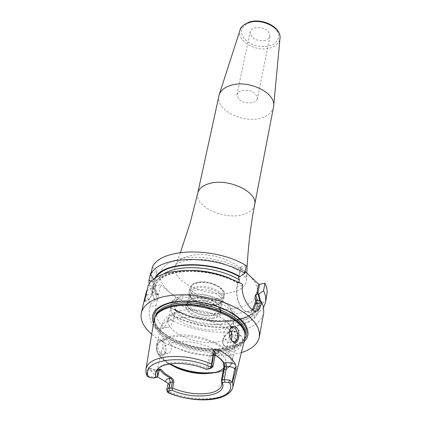 <?xml version="1.0" encoding="UTF-8"?>
<svg xmlns="http://www.w3.org/2000/svg" width="421" height="421" viewBox="0 0 421 421"><rect width="100%" height="100%" fill="white"/><g stroke="black" fill="none" stroke-linecap="round" stroke-linejoin="round"><path stroke-width="0.32" stroke-dasharray="2.1 1.58" d="M244.811 338.684C242.849 345.115 236.244 349.356 224.998 351.409C195.77 357.282 149.965 337.484 154.039 320.049M168.037 383.757L169.842 386.252L168.211 391.556L167.558 392.146M169.842 386.252L168.879 384.094L168.042 383.294M157.475 376.848L152.707 372.848L148.56 367.875L148.203 367.743L147.618 368.701L148.397 369.317L147.066 376.085L155.054 377.179L157.438 376.937M146.955 375.816L147.618 368.701M161.927 340.7C156.659 335.269 154.023 349.925 159.506 354.545C162.669 356.398 164.821 355.24 165.963 351.077C166.195 347.372 165.121 344.173 162.743 341.473L161.927 340.7L162.527 341.378L160.048 340.531C156.733 343.736 156.849 348.093 160.401 353.598L163.143 354.371L163.732 354.177L165.227 352.835L165.963 350.982L166.085 348.599L165.49 345.894L164.322 343.473L162.527 341.378M159.301 369.433L158.438 370.89L157.144 376.837M206.306 369.375L207.158 368.801L206.769 368.296C194.318 363.065 182.135 361.26 170.226 362.886L163.122 364.965L160.48 366.481L158.017 368.685M158.585 368.207L159.417 367.344M169.695 364.007C163.448 359.666 160.696 355.313 161.427 350.946C162.532 346.667 166.937 343.773 174.636 342.268C195.628 337.805 229.503 352.514 225.845 364.17L223.793 367.991M206.769 368.296L209.358 355.313L210.826 355.487L208.242 368.475L207.158 368.801M215.231 355.019L212.91 353.693L211.6 353.398L210.158 353.929L209.358 355.313M213.115 353.798L213.815 354.161L215.184 353.924L214.136 353.593L213.021 355.113L210.447 368.112L208.242 368.475M208.984 368.933L211.8 367.722M215.531 353.472L213.021 355.113L210.826 355.487L212.326 353.903L213.705 354.103L215.242 354.961M153.476 323.465C159.954 340.215 200.764 354.345 226.94 349.272C234.476 347.957 240.154 345.546 243.985 342.041M241.38 352.609L233.108 354.561C207.385 359.197 169.3 349.725 151.707 334.2M257.663 300.126L259.304 305.293L259.157 310.224L257.252 314.761L253.684 318.765L248.595 322.112L242.164 324.712L234.613 326.496L226.188 327.412L217.141 327.449L207.763 326.612L198.323 324.923L189.108 322.433L180.388 319.223L172.436 315.382L174.636 314.071L173.357 320.002C172.378 324.149 170.484 326.607 167.679 327.364C160.996 329.411 153.486 315.334 156.065 305.404L150.081 306.599L150.681 303.957C147.603 299.594 146.208 295.316 146.497 291.122M150.081 306.599C147.276 316.145 152.286 331.027 160.722 328.664C164.127 327.775 166.353 325.265 167.4 321.134L167.974 318.513C190.381 330.201 213.584 334.385 237.581 331.064C252.763 328.148 261.462 322.133 263.672 313.019M236.786 335.242C231.976 336.421 228.814 339.415 227.287 344.22L227.393 347.488L228.656 349.746L230.782 351.119L233.723 351.325C238.307 349.925 241.222 346.678 242.475 341.584L242.496 338.484L241.533 336.49L239.66 335.327L236.786 335.242M144.435 301.31L146.108 301.173C148.66 300.478 150.481 298.384 151.581 294.884L153.476 286.88L152.639 286.185C157.428 267.73 208.642 265.177 238.791 282.749L237.633 282.959L238.828 282.728L238.907 282.312M144.766 300.415C148.045 300.568 150.371 298.542 151.749 294.332L153.476 286.88M174.636 314.071L174.441 313.129L175.041 310.361L175.52 309.993L175.12 309.446L173.72 309.461L170.3 307.872L171.879 300.647L177.794 299.463L175.52 309.993M150.681 303.957L155.191 300.768C152.228 296.237 151.228 291.858 152.197 287.638L153.323 287.385M191.834 270.435C170.652 270.892 158.401 276.365 155.086 286.848C154.244 290.779 155.181 294.853 157.901 299.063L155.191 300.768M154.844 278.302L154.007 280.154L154.833 280.891L154.681 281.396L153.565 281.617C152.591 285.864 153.581 290.258 156.528 294.805L157.138 294.679L158.328 295.321L158.522 296.279L157.901 299.063M252.363 309.645C249.564 312.666 246.359 312.514 242.759 309.177C237.702 303.183 235.728 295.8 236.844 287.038L237.633 282.959M245.148 271.498L240.67 267.309L238.628 277.828M156.065 305.404L157.407 299.431M158.328 295.321L160.706 284.712L177.794 299.463M156.528 294.805L153.107 293.237L154.76 285.954L160.706 284.712M172.436 315.382L167.974 318.513M263.599 307.367C254.842 318.729 237.676 323.265 212.095 320.976L189.471 316.16L180.151 312.729L170.3 307.872M267.003 294.642C264.104 317.944 204.959 320.913 171.879 300.647M154.76 285.954C151.723 281.538 150.36 277.207 150.665 272.95M153.107 293.237L150.465 288.538L149.108 283.865M152.413 267.046L157.059 271.092L156.901 271.603L151.081 272.861M246.269 265.656L240.88 266.782L240.67 267.309M154.833 280.891L157.059 271.092M154.007 280.154L153.497 279.286M152.639 286.185L148.229 285.312M154.681 281.396L156.901 271.603M151.486 281.044L153.565 281.617M146.961 290.832L152.197 287.638M173.72 309.461L191.881 317.008L211.231 320.976L222.272 321.612L232.666 320.997L237.476 320.223L246.059 317.766L252.926 314.182L255.61 312.014L257.747 309.619L259.299 307.025L260.246 304.257L260.578 301.347M240.88 266.782L238.933 276.834M253.247 310.245L249.985 312.335L248.574 312.456L245.648 311.561L243.249 309.698C237.954 303.425 235.892 295.695 237.055 286.522L237.754 282.917M238.791 282.749L242.68 284.349M218.878 95.883C215.036 109.486 242.775 123.806 261.078 118.017C268.156 115.938 272.303 112.296 273.524 107.102M265.451 40.384C256.242 41.432 251.121 38.653 250.085 32.054L251.547 29.549L254.547 27.865C263.767 26.791 268.914 29.549 269.987 36.138L268.503 38.69L265.451 40.384M257.431 98.698L255.942 101.156L252.832 102.761C243.406 103.666 238.123 100.914 236.981 94.499L238.449 92.088L241.501 90.489C250.948 89.557 256.252 92.288 257.431 98.698L269.987 36.138M231.687 340.431L230.245 338.226L229.319 335.526L229.334 331.022M165.174 352.761C161.99 347.225 161.875 342.894 164.821 339.773L165.364 339.568L167.963 340.394L170.616 344.541C172.1 348.793 171.226 351.788 167.995 353.524L165.174 352.761M229.871 329.611L226.819 328.427L226.156 328.659C222.683 331.948 223.03 336.368 227.193 341.92L229.571 342.794L231.587 340.3M229.771 336.605C227.293 339.163 223.398 340.921 218.089 341.878C197.291 346.188 164.627 331.737 168.295 319.486C169.326 315.355 173.289 312.435 180.183 310.73L181.44 310.461C197.139 308.377 211.474 311.498 224.456 319.818C230.119 324.102 232.608 328.343 231.929 332.553L234.386 319.771C238.112 307.619 204.916 292.737 184.188 297.61C176.583 299.263 172.21 302.315 171.068 306.772L171.021 309.83L172.157 313.008L170.994 310.019L170.684 306.946L171.063 304.667L172.536 301.62L173.92 299.978L176.962 297.642L180.772 295.858L185.251 294.616C209.837 288.838 248.469 309.63 230.934 325.07L233.229 322.597L234.386 319.771M231.755 333.258L231.929 332.553M172.157 313.008C177.446 323.923 203.753 332.664 220.578 329.238L226.466 327.591L230.934 325.07M213.442 318.597C199.712 321.686 179.309 309.967 187.498 303.499L193.255 300.978C205.885 299.92 214.994 303.025 220.578 310.293C222.088 314.424 219.709 317.192 213.442 318.597M220.215 309.461L220.651 312.435C220.02 314.961 217.573 316.66 213.3 317.523C202.143 319.986 184.587 312.114 186.587 305.441L188.161 302.883L193.739 300.436C205.98 299.405 214.805 302.415 220.215 309.461L220.578 310.293M213.721 315.424C217.989 314.555 220.441 312.85 221.067 310.319L220.751 307.614L218.82 304.825C212.168 299.326 203.953 297.152 194.186 298.315L191.266 299.173L189.066 300.389L187.613 301.925L187.035 303.33C185.035 310.014 202.569 317.892 213.721 315.424M217.91 303.846L219.699 306.42L219.988 308.925C219.409 311.266 217.147 312.835 213.21 313.64C202.922 315.934 186.729 308.651 188.576 302.478L189.113 301.178L190.455 299.752L192.492 298.626L195.186 297.836C204.196 296.763 211.774 298.768 217.91 303.846L218.82 304.825M190.587 297.536C195.497 304.067 203.554 306.867 214.763 305.935L220.088 303.594L221.53 301.173C223.393 295.016 207.079 287.627 196.812 290.064C192.992 290.9 190.792 292.463 190.213 294.747L190.587 297.536L189.534 295.058L189.118 291.963C189.755 289.443 192.176 287.717 196.386 286.79C207.706 284.086 225.688 292.242 223.63 299.047L224.398 295.189C226.456 288.359 208.506 280.191 197.196 282.917C192.997 283.854 190.576 285.585 189.939 288.111C191.229 284.807 193.781 282.896 197.602 282.375C209.369 279.365 227.103 288.748 224.398 295.189C223.751 297.805 221.262 299.568 216.931 300.478C205.622 303.073 187.882 295.016 189.939 288.111L189.118 291.963M220.088 303.594L222.035 301.731L216.157 304.32C203.817 305.351 194.944 302.267 189.534 295.058M222.035 301.731L223.63 299.047M215.626 304.936C204.706 307.409 187.561 299.652 189.539 293.027C190.15 290.595 192.486 288.932 196.549 288.038C207.469 285.433 224.814 293.3 222.83 299.857C222.209 302.367 219.809 304.062 215.626 304.936M194.418 298.205C190.345 299.084 188.003 300.726 187.392 303.136C185.429 309.703 202.654 317.439 213.605 315.008C217.794 314.155 220.204 312.482 220.82 309.993C222.793 303.494 205.369 295.647 194.418 298.205M146.803 374.758L145.966 369.038M232.934 386.894C231.15 392.667 224.898 396.414 214.173 398.134C199.207 399.961 183.888 397.766 168.211 391.556M148.203 367.743L148.397 369.317L152.134 370.99L155.817 371.306L158.438 370.89L159.012 370.385M149.344 368.701L154.049 370.017L158.591 370.043L157.528 369.733L156.349 371.238L155.054 377.179L153.549 377.995M158.591 370.043L159.122 369.954M167.721 392.093L169.089 385.657L168.879 384.094M149.965 377.605L149.687 376.595M215.184 353.924L215.452 353.877M155.549 316.055L154.828 318.176L155.823 315.582C144.703 332.922 193.481 356.634 225.025 350.156C238.491 347.583 245.127 342.157 244.933 333.879L244.822 336.647L244.996 334.416M155.144 316.787L154.828 318.176C149.665 335.537 195.66 355.834 225.051 349.888C236.586 347.762 243.175 343.347 244.822 336.647L245.085 335.248M225.33 348.467C236.855 346.33 243.443 341.91 245.09 335.205C243.87 341.305 237.418 345.53 225.745 347.893C196.149 354.114 149.723 332.9 155.149 316.739C149.981 334.127 195.949 354.429 225.33 348.467M153.928 320.713C157.144 337.784 199.396 353.593 226.351 348.283C235.071 346.736 241.17 343.752 244.654 339.337M152.013 293.337L151.855 293.837L145.998 295.042M174.441 313.129C203.759 330.243 254.479 327.512 256.926 307.751L257.052 303.92L256.042 299.926M173.047 315.261C192.334 325.08 212.363 328.764 233.129 326.312M233.718 326.222C253.995 322.244 261.751 313.587 256.994 300.252M153.018 287.464C151.928 291.69 152.855 296.084 155.796 300.641M238.828 282.728L229.619 278.192M238.123 282.88C208.127 265.53 157.501 268.319 153.249 286.706M259.831 301.036C261.378 323.46 206.174 328.054 174.326 309.346M175.041 310.361C204.322 327.496 254.989 324.723 257.452 304.92L257.447 300.168M154.618 280.681L156.223 277.413M163.637 273.982C159.264 276.781 156.628 280.133 155.723 284.038C154.881 287.98 155.812 292.063 158.522 296.279M157.138 294.679C154.207 290.106 153.291 285.691 154.386 281.444M173.357 320.002L167.4 321.134M180.32 258.605L190.097 257.278L200.896 257.326L212.137 258.757L223.209 261.499L233.502 265.398L242.47 270.235L249.637 275.739L254.652 281.617L257.289 287.548L257.452 293.232L255.184 298.384L250.642 302.762L244.091 306.167L235.865 308.456L226.387 309.535L216.105 309.372L205.495 307.972L195.049 305.409L185.24 301.804L176.536 297.31L169.342 292.132L164.032 286.501L160.88 280.691L160.085 274.971L161.732 269.64L165.785 264.972L172.078 261.22L180.32 258.605M236.844 287.038L237.055 286.522L242.475 285.433M189.982 255.768C212.321 250.074 248.258 265.525 246.611 279.739C246.085 286.185 240.78 290.501 230.703 292.684C206.206 298.4 168.395 279.902 175.604 265.162C177.551 260.678 182.346 257.547 189.982 255.768M254.652 204.822C253.484 209.7 249.248 213.047 241.949 214.873C223.083 219.962 194.044 205.906 197.728 193.134M240.033 30.133C235.802 40.853 256.657 52.751 270.656 47.826C276.276 45.963 279.386 42.795 279.986 38.332M249.869 22.502L246.659 23.918L244.133 25.839L242.417 28.175L241.591 30.796L241.691 33.575L242.707 36.369L244.58 39.037L247.211 41.458L250.474 43.505L254.2 45.084L258.215 46.121L262.32 46.568L266.314 46.394L270.003 45.61L273.213 44.258L275.771 42.395L277.555 40.111L278.47 37.516L278.46 34.738L277.523 31.917L275.697 29.202L273.066 26.723L269.772 24.613L265.977 22.981L261.873 21.918L257.678 21.471L253.61 21.671L249.869 22.502M222.893 340.436C226.188 332.464 230.792 329.722 236.702 332.211L238.065 334.584L238.102 337.758C234.839 345.736 230.24 348.509 224.319 346.067L222.925 343.657L222.893 340.436M223.041 340.089C220.762 349.872 235.807 347.309 237.339 337.574C239.502 327.775 224.567 330.485 223.041 340.089M159.506 354.545L160.401 353.598M164.821 339.773C161.175 335.9 159.712 332.143 160.433 328.496C161.748 323.386 166.89 319.902 175.852 318.039C193.997 315.639 210.768 319.181 226.156 328.659M215.741 372.301L215.794 372.29C225.409 370.617 230.887 367.075 232.234 361.676L235.607 343.925C234.244 349.419 228.782 353.04 219.22 354.787L215.62 355.261M215.173 355.303C198.665 356.182 183.809 352.593 170.616 344.541M170.126 363.944C160.169 358.245 155.644 352.314 156.544 346.141C157.843 341.115 162.995 337.705 172 335.911C196.67 330.58 236.549 347.935 232.234 361.676C232.818 365.691 223.277 372.396 215.357 372.89L215.31 372.895C232.513 368.896 235.802 361.255 225.167 349.983C213.889 340.152 188.571 333.969 172.152 337.079L168.126 338.026L161.706 340.884L159.427 342.731L157.828 344.804L156.933 347.072L156.749 349.477L157.28 351.982L158.501 354.529L160.39 357.082L165.99 361.992L173.636 366.365C161.438 360.476 155.738 353.735 156.544 346.141L160.433 328.496C162.474 322.702 164.532 319.102 166.611 317.697C168.032 315.645 172.557 313.319 180.183 310.73M224.456 319.818C230.445 325.201 233.687 329.117 234.181 331.569C235.539 333.679 236.013 337.795 235.607 343.925C236.197 340.636 234.939 337.205 231.839 333.621M220.02 324.344L214.278 324.965L208.027 324.844L201.554 323.981L195.181 322.423L189.203 320.244L183.909 317.545L179.556 314.45L176.367 311.108L174.51 307.683L174.084 304.341L175.131 301.252L177.615 298.568L181.425 296.442L186.377 294.979C202.269 293.016 216.094 296.41 227.861 305.167C236.202 314.408 233.587 320.802 220.02 324.344M216.499 298.968C200.075 302.731 180.598 285.733 198.044 282.523C214.936 278.618 234.144 296.095 216.499 298.968M159.249 369.443L156.407 369.838L153.681 369.654L148.56 367.875M159.601 368.922L158.943 369.649M156.98 371.333L161.427 350.946M221.904 384.662L225.845 364.17M212.326 353.903L215.557 353.166M212.91 353.693L213.705 354.103M146.108 301.173L144.098 301.578M151.749 294.332L151.581 294.884M255.347 298.989L256.921 303.53L256.926 307.751L257.452 304.92C256.015 323.07 204.717 326.906 175.12 309.446M158.222 295.063C155.786 291.122 154.949 287.443 155.723 284.038L155.086 286.848L156.359 283.622L158.696 280.602L162.122 277.855L166.605 275.487L172.052 273.592L178.33 272.245L185.282 271.487L192.75 271.361L200.538 271.866L208.458 272.997L216.32 274.729L223.93 277.018L231.097 279.807L237.655 283.017M211.231 320.976L212.095 320.976M191.881 317.008L191.087 316.66M242.759 309.177L243.249 309.698M249.985 312.335L256.463 311.124M180.451 252.484L175.604 265.162C174.273 264.82 177.667 263.236 185.782 260.41C209.847 257.447 220.799 262.399 233.455 267.919C239.712 270.94 246.485 277.771 245.98 278.17L246.611 279.739L246.827 273.066M236.981 94.499L250.085 32.054M241.291 336.237L236.702 332.211L235.281 331.301L233.555 330.901L229.934 331.574L227.735 332.822L225.761 334.59L224.177 336.732L223.109 339.068L222.751 343.115L224.03 345.778L228.961 350.046M167.679 327.364L160.722 328.664M229.392 330.738L229.266 331.306M160.048 340.531L165.364 339.568M226.819 328.427L232.487 327.401M165.963 351.077L166.037 350.551M162.743 341.478L163.232 342.041M163.143 354.371L167.995 353.524M229.571 342.794L234.592 341.92M168.295 319.486L171.068 306.772M188.161 302.883L187.498 303.499M220.651 312.435L221.067 310.319M186.587 305.441L187.035 303.33M192.492 298.626L191.266 299.173M219.988 308.925L221.53 301.173M188.576 302.478L190.213 294.747M187.392 303.136L189.539 293.027M220.82 309.993L222.83 299.857"/><path stroke-width="0.63" d="M158.585 368.207L156.98 371.333L157.717 376.337L157.438 376.937L156.096 377.579C154.675 374.206 155.317 371.243 158.017 368.685C165.095 361.544 189.534 361.797 206.306 369.375L209.89 368.675L211.937 365.391L211.674 364.023C195.144 357.334 179.13 355.087 163.648 357.282C153.034 359.302 147.139 363.223 145.966 369.038L154.039 320.049L155.391 316.334C158.207 311.729 163.969 308.525 172.678 306.72C199.922 300.473 244.554 318.05 245.033 334.732L244.811 338.684L232.934 386.894L232.65 381.531L229.877 383.01L228.65 382.589L229.734 380.152L224.225 379.558L222.035 379.905L221.52 380.689L222.314 382.605C227.998 395.998 195.202 400.729 172.357 390.393L169.821 390.788L168.279 391.967L168.179 392.767L167.558 392.146L166.769 390.004L168.279 391.967M168.042 383.294L157.475 376.848M221.52 380.689L221.904 384.662C220.783 389.12 216.126 392.025 207.942 393.372C196.344 394.793 184.556 393.025 172.573 388.073L173.82 382.163L172.405 381.989L172.205 380.205L171.026 378.621L164.179 374.237L159.301 369.433M145.966 369.038L145.971 372.569L147.066 376.095L149.965 377.605L153.549 377.995L156.096 377.579M232.018 382.131L229.734 380.152M228.65 382.589L224.982 382.189L222.314 382.605M172.357 390.393L172.026 388.451L172.573 388.073M171.158 387.899L172.405 381.989L170.326 382.326L169.074 388.225L171.158 387.899L172.026 388.451M169.821 390.788L169.074 388.225L166.784 389.646L166.769 390.004M157.717 376.337L159.601 368.922L160.759 369.212L165.043 373.627L171.363 377.669L170.505 378.279L169.21 378.49L170.326 382.326L168.179 383.405M160.759 369.212L159.122 369.954M171.363 377.669L173.32 379.579L173.82 382.163M223.793 367.991C221.325 370.512 217.368 372.222 211.931 373.127L204.701 373.706C195.118 373.69 185.919 371.801 177.104 368.043L169.695 364.007M221.399 380.41L223.883 367.517L223.514 362.576L220.199 358.697L215.231 355.019M210.021 368.607L211.8 367.722L212.963 366.496L211.937 365.391M215.557 353.166L214.531 351.493L213.263 350.419L211.674 364.023M213.263 350.419L213.847 349.541L214.989 349.219L218.725 350.009C227.224 354.366 232.824 359.129 235.518 364.297L236.076 366.381L235.944 369.627L234.729 368.596L232.181 382.079M232.65 381.531L235.944 369.627M232.887 341.747L232.118 340.973C229.766 338.079 228.861 334.669 229.392 330.738C230.934 326.407 233.245 325.238 236.318 327.233C241.538 331.995 238.007 347.314 232.887 341.747L231.687 340.431M223.514 362.576L224.214 362.939L224.519 367.007L222.035 379.905M215.242 354.961L220.646 358.834L224.214 362.939L225.577 362.713L226.703 366.649L224.225 379.558L224.982 382.189M243.985 342.041L246.806 338.437L248.08 334.379L247.732 330.001L245.764 325.449L242.201 320.881L237.165 316.455L230.808 312.335L223.346 308.672L215.047 305.599L206.211 303.236L197.16 301.673L188.224 300.962L179.725 301.126L171.978 302.157C155.891 306.03 149.723 313.129 153.476 323.465M151.707 334.2C143.445 327.006 139.998 319.876 141.361 312.819C143.435 304.862 151.371 299.363 165.169 296.321L173.436 295.126L182.456 294.747L191.976 295.189L201.733 296.452L211.458 298.494L220.872 301.268L229.713 304.683L237.739 308.651L244.727 313.045L250.511 317.755L254.937 322.639L257.91 327.564L259.373 332.401L259.315 337.032L263.788 312.256L263.451 306.698L261.546 301.757L257.663 300.126L256.631 300.284L255.968 303.857L253.247 310.245M241.38 352.609C251.805 349.251 257.784 344.057 259.315 337.032M256.042 299.926L254.931 297.563L255.673 299.552L254.921 303.599L255.968 303.857L261.352 302.831C260.52 307.593 258.994 310.34 256.763 311.072C251.837 312.998 240.17 296.863 242.475 285.433L242.68 284.349C219.104 272.082 195.055 267.988 170.542 272.066C159.185 274.629 151.744 279.044 148.229 285.312L144.766 300.415L144.435 301.31L144.045 301.589L144.05 301.078L146.497 291.122L146.961 290.832M255.673 299.552L256.631 300.284M257.747 294.253L259.589 284.291L264.941 283.228L263.567 290.722L258.789 294.011L256.615 294.468L258.552 284.033L259.589 284.291M261.352 302.831L261.546 301.757M256.615 294.468L255.463 294.711L254.931 297.563M238.907 282.312L239.381 279.849L238.628 277.828L238.933 276.834L239.986 276.576C211.2 259.768 162.269 261.178 154.844 278.302M254.921 303.599L252.363 309.645M258.552 284.033L245.148 271.498M263.567 290.722L265.456 295.705L265.888 299.736L265.656 302.073L263.599 307.367M264.941 283.228L266.604 287.406L267.24 291.49L265.656 302.073M150.718 274.434C158.817 255.379 213.731 254.163 244.817 273.218L246.269 265.656C215.299 246.553 160.527 247.864 152.413 267.046L150.718 274.434L153.497 279.286M149.108 283.865L148.976 280.302L150.665 272.95L151.081 272.861M148.976 280.302L151.486 281.044M260.578 301.347L258.789 294.011M239.986 276.576L244.817 273.218M273.524 107.102L273.671 106.06C275.929 92.841 248.448 79.39 230.776 85.352C224.572 87.289 220.699 90.462 219.152 94.867L197.728 193.134C198.88 188.534 202.922 185.298 209.853 183.414C228.714 177.925 258.305 192.271 254.652 204.822L273.524 107.102M229.334 331.022L230.345 328.854L231.908 327.585L232.487 327.401L235.318 328.227C238.57 333.953 238.381 338.51 234.75 341.894L232.287 341.031M231.587 340.3L231.839 333.621L229.871 329.611M229.771 336.605L231.755 333.258M168.347 392.556C196.344 405.355 237.007 399.629 229.877 383.01M210.642 367.017C180.93 353.077 139.204 360.56 148.734 377.184M169.21 378.49C166.432 379.026 165.342 380.142 165.937 381.826M212.989 366.191L210.679 367.654M215.91 349.246L214.531 351.493L211.837 365.112M215.452 353.877C218.388 353.193 219.483 351.903 218.725 350.009M236.076 366.381L234.729 368.596L232.276 367.265L229.103 366.58L224.519 367.007L223.883 367.517M235.518 364.297L230.576 362.776L225.577 362.713M245.033 334.732L244.901 333.579C244.422 317.008 200.154 299.563 173.126 305.772C164.479 307.567 158.759 310.751 155.97 315.324L155.391 316.334M244.996 334.416C246.285 317.692 200.97 299.126 173.205 305.535C163.916 307.483 158.028 310.993 155.549 316.055M245.085 335.248L245.09 335.205C250.342 318.297 202.917 297.226 173.52 304.078C162.864 306.372 156.738 310.593 155.149 316.739L155.144 316.787M244.654 339.337L246.522 335.716L246.969 331.748L245.943 327.559L243.47 323.275L239.602 319.029L234.45 314.971L228.171 311.23L220.967 307.935L213.073 305.199L204.748 303.115L196.281 301.762L187.95 301.178L180.035 301.378L172.805 302.357C158.564 305.657 152.27 311.772 153.928 320.713M145.998 295.042L145.577 295.126M233.129 326.312L233.718 326.222M229.619 278.192C217.51 273.24 204.916 270.656 191.834 270.435M258.126 294.137L259.831 301.036M257.447 300.168L255.463 294.711M156.223 277.413C165.021 261.473 211.668 260.72 239.317 276.713M239.381 279.849C217.131 266.393 178.836 263.562 163.637 273.982M240.033 30.133C240.238 27.47 243.254 24.813 249.074 22.15C261.988 17.529 281.481 27.165 279.986 38.332C281.67 27.997 261.704 17.882 248.695 22.639C244.122 24.197 241.238 26.691 240.033 30.133L219.152 94.867M236.318 327.233L235.318 328.227M215.62 355.261L215.173 355.303M215.741 372.301C200.049 374.185 184.845 371.401 170.126 363.944M204.701 373.706L206.953 373.569C195.891 373.548 185.272 371.369 175.094 367.028L177.104 368.043M168.211 392.782C193.281 403.56 229.187 402.381 232.934 386.894M168.037 383.757L166.784 389.646M215.531 353.472L212.963 366.496M141.361 312.819L144.05 301.078M256.463 311.124L256.763 311.072M180.451 252.484L190.208 222.746L197.728 193.134M246.827 273.066C247.79 249.516 250.4 226.766 254.652 204.822M279.986 38.332L273.671 106.06M232.118 340.968L231.745 340.51"/></g></svg>
